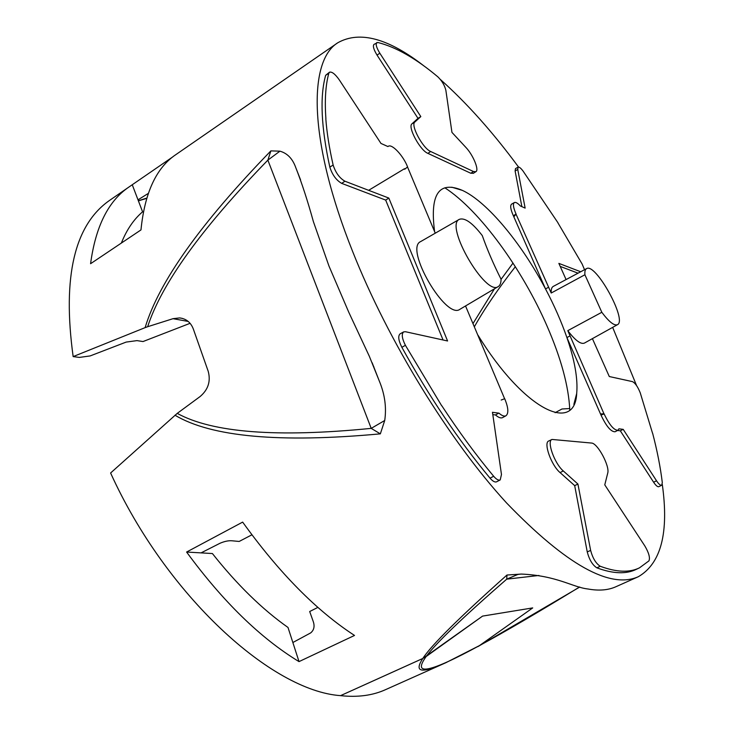 <?xml version="1.0" encoding="UTF-8"?>
<svg xmlns="http://www.w3.org/2000/svg" width="733" height="733" viewBox="0 0 733 733"><rect width="100%" height="100%" fill="white"/><g stroke="black" fill="none" stroke-linecap="round" stroke-linejoin="round"><path stroke-width="1.1" d="M482.277 235.577C472.419 222.832 464.777 217.417 459.344 219.341C444.235 225.343 485.768 296.856 498.321 286.521C500.144 285.366 501.051 282.938 501.051 279.227C493.437 264.063 487.179 249.513 482.277 235.577M459.344 219.341L420.623 241.597C404.103 248.386 446.067 320.422 459.985 309.253L498.321 286.521M601.005 415.061L604.093 413.971M618.927 428.787L617.992 430.244L615.069 431.764C610.992 431.865 606.31 426.313 601.014 415.098L600.51 413.971L604.056 413.76M404.708 169.25L407.539 166.95M388.27 146.298L387.876 146.545L388.27 146.298C391.963 143.521 403.306 155.717 407.566 166.858M387.922 146.554L380.885 143.402M325.901 118.664C324.591 100.284 325.562 85.147 328.815 73.245L329.502 72.2C331.93 71.504 335.192 74.07 339.297 79.897L380.931 143.375M376.744 42.587C375.47 44.172 376.496 47.709 379.822 53.216L420.824 116.593L417.993 118.352L377.037 55.103C373.693 49.569 372.666 46.005 373.958 44.411L377.797 42.477C396.031 47.059 416.069 58.539 437.903 76.892C441.972 80.877 444.629 85.33 445.856 90.241L451.949 132.398L465.831 147.351C473.023 154.828 479.364 170.029 475.919 171.678L473.472 171.522L470.778 173.245L427.861 153.353C420.046 150.375 407.346 126.736 411.992 123.804L417.993 118.352M525.14 208.08L517.736 169.47L518.084 167.133C519.147 166.767 520.797 168.077 523.05 171.055L557.978 222.795M521.869 206.651L515.116 171L515.473 168.645L518.084 167.133M525.103 208.099L520.302 205.946M515.995 213.88C513.302 207.668 512.752 203.902 514.346 202.565C515.647 201.969 517.645 203.087 520.338 205.927L520.338 205.982M514.346 202.565L511.616 204.122C509.966 205.524 510.562 209.427 513.402 215.841L545.526 288.93C521.603 243.457 487.308 201.85 462.413 190.397C438.957 180.382 429.685 194.135 434.614 231.665M515.968 213.944L513.421 215.878M504.616 398.752L465.537 305.963M435.255 233.186L407.493 166.913M441.669 405.743L405.404 345.316C401.959 338.417 401.372 333.946 403.663 331.893L405.45 331.719L447.588 340.982L388.829 198.075L344.931 181.216C339.553 178.119 335.622 172.722 333.139 165.035C329.282 148.002 326.836 132.563 325.809 118.719M492.429 412.303L498.871 413.146M515.913 213.926L551.207 293.017L584.907 274.756C584.641 271.43 585.191 269.387 586.565 268.626L553.232 286.429C551.683 287.29 551.005 289.489 551.207 293.017M604.065 414.026L567.791 330.656C575.222 340.396 580.765 344.537 584.412 343.09L617.479 324.692C627.549 320.376 595.572 262.414 586.565 268.626M618.954 428.814L623.215 429.373L656.539 480.793L653.607 482.213C655.861 485.567 657.602 487.06 658.811 486.685L661.697 485.255C660.497 485.622 658.775 484.137 656.539 480.793M592.411 338.646L609.288 376.533L632.506 381.636C635.254 383.066 637.829 386.795 640.239 392.815L652.544 433.249M566.078 279.566L558.867 263.385L580.692 271.76M557.905 222.832L582.167 264.1L584.531 269.707M427.861 153.353L430.683 151.511C422.895 148.478 410.278 124.967 414.841 122.035L411.992 123.804M473.417 173.272L470.778 173.245M444.867 187.813C479.813 210.426 522.492 269.341 547.239 326.506C561.139 358.529 568.652 386.328 569.788 409.903M477.998 335.219C523.527 409.518 574.855 434.303 576.697 393.474C577.998 378.979 574.736 360.343 566.911 337.565C561.386 321.677 554.258 305.469 545.526 288.93L548.284 287.4M532.717 607.904L479.428 645.617L445.756 662.76C421.356 673.819 413.705 672.399 422.794 658.491L482.589 616.096L532.717 607.904L482.58 616.096L426.175 656.511C435.732 643.437 462.578 617.653 506.714 579.162L506.97 575.029C459.399 617.443 431.343 645.251 422.794 658.472L340.561 695.635C271.897 690.972 166.345 595.865 110.601 472.996L177.239 413.375C212.35 432.708 277.01 437.711 371.21 428.374L380.345 433.854C279.749 443.126 211.287 436.905 174.967 415.208M520.366 574.131L517.874 574.434L506.714 579.162L538.92 575.469M424.38 66.272C388.591 38.327 359.756 30.474 337.867 42.716C308.181 60.839 308.226 140.351 352.637 251.492C388.151 341.166 449.265 440.451 506.54 502.92C566.215 564.767 610.168 589.359 638.37 576.697L616.105 586.647C608.335 590.202 598.962 590.99 587.985 588.993C572.785 587.344 557.098 575.588 521.355 574.067L506.97 575.029M300.548 179.832L295.61 167.206C301.684 182.581 307.613 200.723 313.394 221.641L328.943 265.978L348.844 312.405L369.313 356.238L379.465 381.426C384.862 394.528 386.612 407.557 384.724 420.495L380.345 433.854M384.724 420.495L371.21 428.374L267.866 160.124L270.88 150.879C200.668 223.226 158.749 282.141 145.116 327.633L73.153 356.595L79.366 357.411L90.159 355.926L126.168 342.082L136.989 340.616L143.017 341.551L190.094 323.308M295.619 167.206C292.467 158.566 287.235 153.215 279.933 151.172L267.866 160.124C201.667 228.229 161.599 283.772 147.645 326.726L145.116 327.633M147.645 326.726L173.034 318.681L188.207 321.439M177.239 413.375L200.136 396.516C208.218 389.635 210.902 381.215 208.19 371.246L193.274 328.87C190.727 322.383 186.191 318.727 179.658 317.92L173.034 318.681M445.087 663.053L385.677 689.597C372.749 695.489 357.704 697.504 340.561 695.644L422.794 658.491M317.902 607.382L309.683 611.524L313.293 621.666C314.86 626.431 313.971 630.188 310.636 632.927L292.861 642.52L299.009 661.615L354.515 635.447C316.601 610.791 279.31 573.014 242.65 522.107L186.603 552.041L201.08 552.884L219.992 543.263C224.527 541.33 228.494 540.505 231.885 540.78L239.178 541.449L251.905 534.806M201.08 552.884L212.396 553.543C237.016 584.632 262.212 609.27 288.005 627.466L292.861 642.52M299.009 661.615C260.417 638.15 222.951 601.619 186.603 552.041M337.867 42.716L175.755 154.69C156.294 167.775 144.703 192.843 140.974 229.915L90.58 263.706C95.602 226.451 108.42 200.86 129.035 186.961L172.823 156.853M121.348 243.072C126.662 229.805 133.736 219.387 142.578 211.828L132.288 184.844M555.11 412.697L561.982 408.996L569.733 408.547M404.497 168.718L368.626 190.323M473.069 323.455L494.473 288.802M501.051 279.355L513.008 263.083M138.006 199.834L148.277 193.43M638.37 576.697C661.084 563.457 669.055 532.671 662.284 484.311M636.565 385.567L612.66 327.367M518.543 167.042C492.86 132.215 466.793 103.023 440.35 79.448M129.035 186.961L110.152 199.999C74.519 224.362 62.186 276.561 73.153 356.595M279.933 151.172L270.88 150.879M596.882 567.846C613.1 573.838 626.266 574.333 636.372 569.303L639.533 567.809C629.491 572.803 616.389 572.281 600.226 566.252C595.92 563.503 592.722 558.216 590.633 550.401L587.243 551.922C589.332 559.783 592.539 565.088 596.882 567.846L600.226 566.252M587.243 551.922L574.69 485.64L560.076 472.593C551.225 465.253 543.245 442.604 548.76 440.973L549.008 440.881M600.51 413.971L566.911 337.565L569.724 336.071M492.814 414.603L495.481 414.942C498.504 417.581 500.886 418.47 502.627 417.59L505.99 415.748C504.277 416.619 501.913 415.739 498.916 413.119M403.663 331.893L400.154 333.808C397.836 335.879 398.413 340.387 401.867 347.314C429.226 396.791 458.611 440.414 490.029 478.154C492.759 481.297 494.958 482.506 496.635 481.783L500.218 479.904C498.559 480.619 496.378 479.409 493.675 476.276C476.084 455.156 458.785 431.627 441.77 405.697M388.829 198.075L385.668 200.082L443.062 339.984M385.668 200.082L341.688 183.369C336.264 180.263 332.315 174.848 329.823 167.115C321.109 127.084 319.725 96.481 325.663 75.316L329.502 72.2M560.223 266.409L578.035 273.18M653.607 482.213L620.329 430.83L617.543 430.473M567.791 330.656L601.82 312.285C608.976 321.824 614.199 325.965 617.479 324.692M601.82 312.285L584.907 274.756M652.617 433.203C657.208 450.694 660.433 467.168 662.302 482.607L661.697 485.255M560.076 472.593L563.292 470.943C554.514 463.586 546.516 441.083 551.986 439.443L591.513 443.053C597.523 442.979 610.021 466.215 607.712 473.188L604.771 484.861L644.848 545.957C648.87 552.829 650.235 557.795 648.962 560.855L639.533 567.809M563.292 470.943L577.925 484.055L574.69 485.64M492.475 412.276L501.473 474.498L500.218 479.904M504.735 398.77C508.381 407.713 508.803 413.366 505.99 415.748M495.481 414.942L498.834 413.11M504.652 398.734L501.189 400.035M420.824 116.593L414.841 122.035M430.683 151.511L473.472 171.522M516.087 214.082L513.833 216.849M620.329 430.83L623.197 429.346M617.992 430.244C614.043 430.39 609.425 424.966 604.157 413.989M577.925 484.055L590.633 550.401M379.822 53.216L377.037 55.103M517.736 169.47L515.116 171M479.474 645.581C504.945 631.8 538.306 612.275 579.565 586.996M426.175 656.521C411.882 676.357 429.63 672.729 479.428 645.617M373.867 366.839L373.491 366.198M146.756 198.102L138.345 200.778M328.815 73.245L325.663 75.316M344.931 181.216L341.688 183.369M493.675 476.276L490.029 478.154M405.404 345.316L401.867 347.314M333.139 165.035L329.823 167.115M515.345 266.711C497.982 289.004 484.348 308.996 474.425 326.68M475.919 171.678L473.234 173.391M462.413 190.397L451.794 187.208M576.697 393.474L573.866 404.359M579.739 587.041L477.879 646.616M521.081 574.086L519.862 574.159M379.456 381.426L372.135 362.716M551.986 439.443L548.77 440.991M179.658 317.92L182.563 318.452M146.673 198.377L138.381 200.86"/></g></svg>

